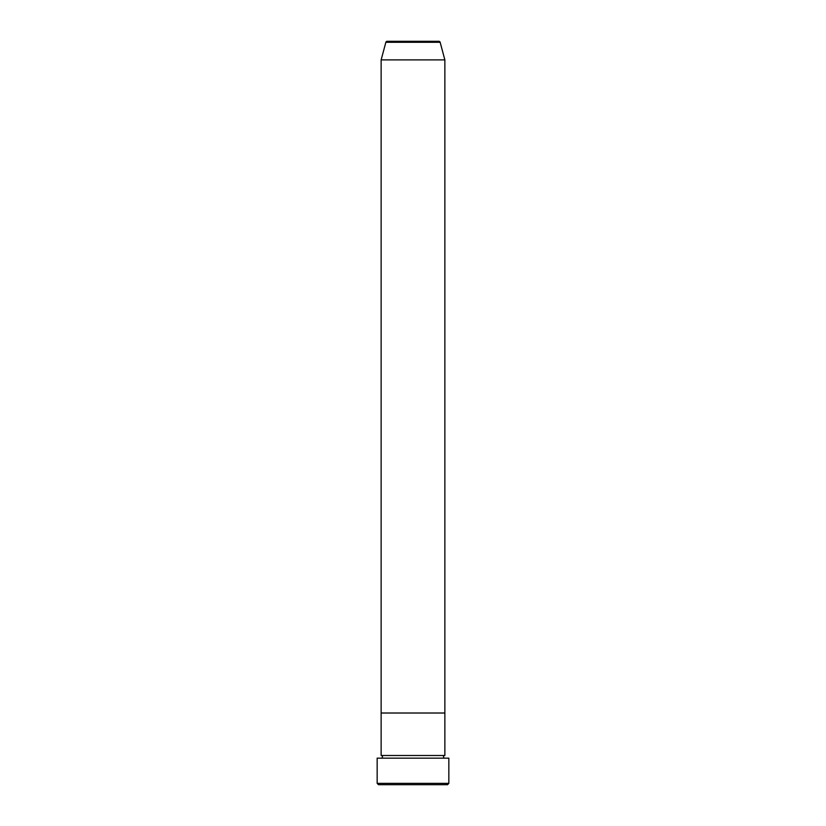 <?xml version="1.0" encoding="UTF-8"?>
<svg xmlns="http://www.w3.org/2000/svg" width="826" height="826" viewBox="0 0 826 826"><rect width="100%" height="100%" fill="white"/><g stroke="black" fill="none" stroke-linecap="round" stroke-linejoin="round"><path stroke-width="1.24" d="M447.516 784.7L378.484 784.7L377.162 783.368L448.838 783.368L447.516 784.7M440.144 42.281L385.856 42.281A1.332 1.332 0 0 1 387.136 41.3L438.864 41.3A1.332 1.332 0 0 1 440.144 42.281L444.863 59.885L444.863 713.014L381.137 713.014L381.137 755.491A1.332 1.332 0 0 1 382.469 756.822A1.332 1.332 0 0 1 381.137 758.154M385.856 42.281L381.137 59.885L381.137 713.014L444.863 713.014L444.863 755.491A1.332 1.332 0 0 0 443.531 756.822A1.332 1.332 0 0 0 444.863 758.154M444.863 755.491L381.137 755.491M448.838 783.368L448.838 758.154L377.162 758.154L377.162 783.368M444.863 59.885L381.137 59.885"/></g></svg>
